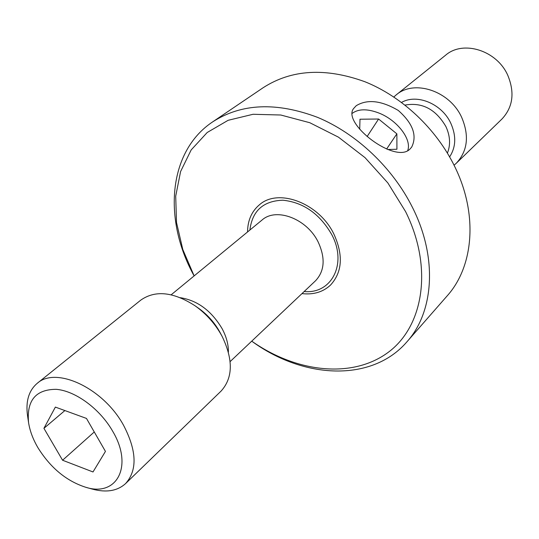 <?xml version="1.0" encoding="UTF-8"?>
<svg xmlns="http://www.w3.org/2000/svg" width="539" height="539" viewBox="0 0 539 539"><rect width="100%" height="100%" fill="white"/><g stroke="black" fill="none" stroke-linecap="round" stroke-linejoin="round"><path stroke-width="0.81" d="M112.712 431.301C133.632 466.35 116.788 497.288 85.654 487.243C66.405 481.024 50.498 467.845 37.932 447.7C32.953 439.177 29.834 430.796 28.56 422.556C26.526 400.497 35.722 389.421 56.137 389.32C75.42 390.815 99.958 408.872 112.712 431.301M28.56 422.556L27.543 415.717C25.562 401.366 28.769 390.58 37.164 383.377C56.036 366.008 103.4 388.141 123.572 425.325C136.832 450.82 137.506 470.23 125.6 483.564C117.408 491.002 106.311 492.841 92.31 489.102L85.654 487.243M37.164 383.377L140.767 300.135C155.259 289.948 173.342 291.821 195.024 305.761C206.228 313.745 215.162 323.771 221.832 335.844L222.209 336.558C233.353 359.809 232.969 377.987 221.064 391.098L125.6 483.564M333.796 233.879C343.478 255.041 342.373 272.114 330.488 285.111C322.982 292.064 313.476 294.894 301.968 293.614C313.476 294.894 322.982 292.064 330.488 285.111C342.373 272.114 343.478 255.041 333.796 233.879C318.987 203.142 278.441 187.841 259.522 204.712C278.441 187.841 318.987 203.142 333.796 233.879M393.841 96.986L396.111 94.972C414.127 79.118 449.836 90.855 461.694 117.408C469.429 135.72 467.643 150.987 456.338 163.202L454.06 165.21M396.111 94.972L445.618 55.194C463.136 39.852 496.965 50.41 507.819 75.399C514.893 92.647 512.939 107.187 501.95 119.018L456.338 163.202M247.542 231.959C247.697 220.377 251.693 211.295 259.522 204.712C251.693 211.295 247.697 220.377 247.542 231.959M55.369 407.093L43.922 428.337L62.578 460.239L93.004 471.962L105.449 451.406L86.469 418.426L55.369 407.093M64.875 410.556L43.922 428.337M94.264 431.975L62.578 460.239M251.733 341.153C296.133 372.429 351.724 378.951 387.689 352.728C423.641 326.742 433.403 267.533 405.557 211.551L387.851 182.937L365.018 157.631L338.452 137.162L309.79 122.717L280.765 115.009L253.047 114.281L228.132 120.305L207.212 132.486L191.177 149.923L180.592 171.537L175.707 196.142L176.516 222.519L182.795 249.49L194.134 275.901C162.933 219.932 167.959 151.587 212.669 121.868C241.472 103.353 276.453 101.858 317.606 117.374C356.542 133.557 392.83 167.919 412.604 207.71C437.823 257.804 433.915 311.993 406.871 341.888C371.836 382.555 303.396 379.058 251.726 341.16M406.871 341.888L447.087 295.972C473.68 266.522 478.241 214.32 454.801 166.719C436.422 128.895 402.101 96.596 364.829 81.706C325.415 67.463 291.538 69.45 263.221 87.668L212.669 121.868M409.822 149.209L411.675 147.107C417.341 135.599 412.874 123.377 398.281 110.448C381.383 100.53 367.362 98.947 356.218 105.705L353.591 108.548C341.726 123.175 395.04 164.233 409.822 149.209M407.652 150.731C412.18 139.412 396.987 119.907 378.668 112.947C367.194 108.629 358.341 108.79 352.108 113.439M387.73 149.512L396.926 149.249L396.866 133.847L378.594 119.025L359.991 119.22L359.708 129.225M367.133 136.515L378.594 119.025M386.611 149.033L396.866 133.847M195.024 305.761L198.507 308.207C207.454 314.581 214.589 322.591 219.912 332.226L222.209 336.558M180.356 297.696C197.503 300.445 211.416 310.767 222.102 328.649C226.407 336.734 228.502 344.556 228.395 352.122M171.166 294.799L262.015 220.053C276.211 207.138 306.873 218.719 318.118 241.91C325.536 257.986 324.687 270.928 315.578 280.731L230.133 361.595M249.88 230.032C252.286 210.816 263.288 200.879 282.894 200.212C303.423 202.381 319.694 213.821 331.714 234.526C347.514 263.8 331.593 294.227 304.164 291.532M405.032 105.085C422.125 102.06 435.741 109.201 445.881 126.51C450.2 135.922 450.712 144.789 447.41 153.096M401.555 102.417C416.964 93.463 441.973 103.825 450.806 123.269C456.392 135.902 455.994 147.1 449.627 156.876"/></g></svg>
